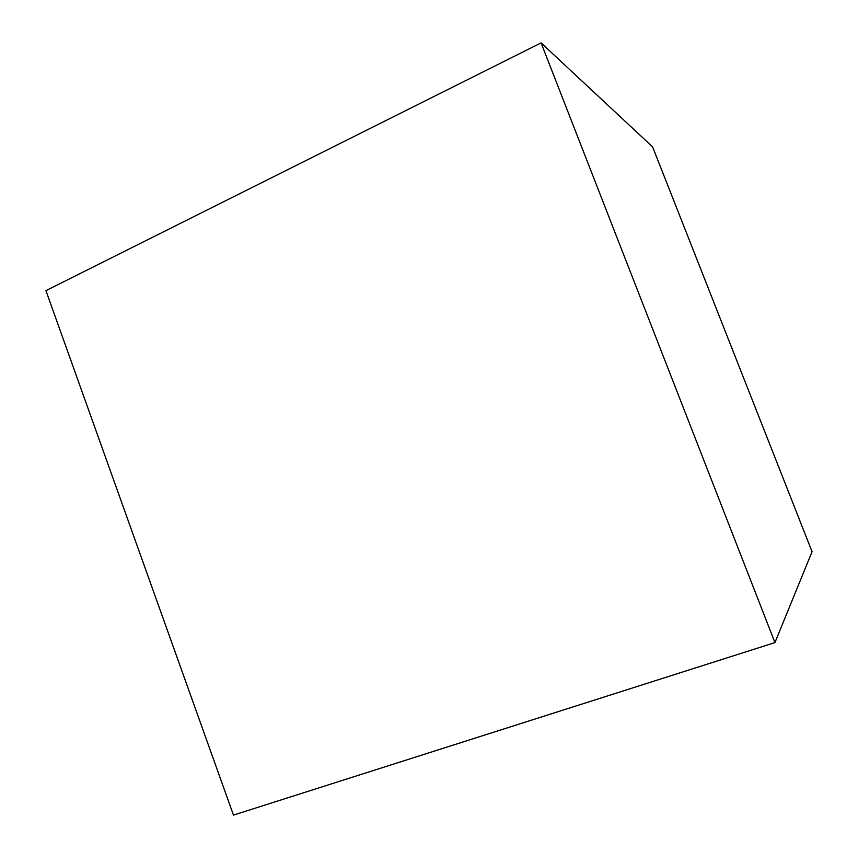 <?xml version="1.0" encoding="UTF-8"?>
<svg xmlns="http://www.w3.org/2000/svg" width="858" height="858" viewBox="0 0 858 858"><rect width="100%" height="100%" fill="white"/><g stroke="black" fill="none" stroke-linecap="round" stroke-linejoin="round"><path stroke-width="1.29" d="M541.076 42.9L774.935 642.588L812.065 551.705L652.606 146.9L541.076 42.9L774.935 642.588L233.462 815.1L45.935 290.647L541.076 42.9"/></g></svg>
